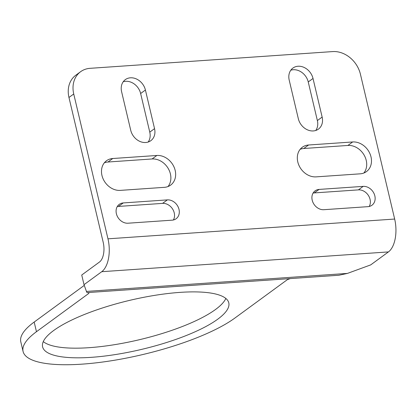 <?xml version="1.0" encoding="UTF-8"?>
<svg xmlns="http://www.w3.org/2000/svg" width="416" height="416" viewBox="0 0 416 416"><rect width="100%" height="100%" fill="white"/><g stroke="black" fill="none" stroke-linecap="round" stroke-linejoin="round"><path stroke-width="0.62" d="M225.836 298.454A95.664 25.23 -13.3 0 1 139.22 339.758A95.664 25.23 -13.3 0 1 43.28 341.609M84.271 285.397L34.18 322.052A115.721 30.519 166.7 0 0 20.8 341.827L23.083 351.478A115.721 30.519 -13.3 0 1 36.462 331.708L88.894 293.337L88.598 292.51M347.422 273.411L338.972 275.236L87.006 292.62L86.434 291.418L347.422 273.411L370.703 264.893L388.435 251.914A25.714 13.14 -93.9 0 0 394.659 219.045L360.422 74.204A25.714 21.039 -126.2 0 0 332.665 51.584L90.08 68.323A25.714 21.039 -126.2 0 0 80.6 71.713L75.826 75.202A25.714 21.039 53.8 0 0 68.962 97.479L103.199 242.32A15.428 7.883 -93.9 0 1 99.466 262.038L81.734 275.018L84.016 284.674L101.748 271.695A25.714 13.14 -93.9 0 0 107.973 238.826L73.736 93.985A25.714 21.039 -126.2 0 1 80.6 71.713M84.016 284.674L86.434 291.418M154.544 128.643A13.884 11.362 -126.2 0 1 150.836 140.676A13.884 11.362 -126.2 0 1 130.728 130.286L121.597 91.666A13.884 11.362 -126.2 0 1 125.304 79.638A13.884 11.362 -126.2 0 1 145.413 90.022L154.544 128.643L149.77 132.137L140.639 93.512A13.884 11.362 53.8 0 0 123.204 81.77M148.169 142.033A13.884 11.362 53.8 0 0 149.77 132.137M167.352 199.888A10.8 8.835 -126.2 0 1 178.183 207.017A10.8 8.835 -126.2 0 1 176.124 218.743A10.8 8.835 -126.2 0 1 172.146 220.168L128.04 223.21A10.8 8.835 -126.2 0 1 117.208 216.086A10.8 8.835 -126.2 0 1 119.267 204.355A10.8 8.835 -126.2 0 1 123.245 202.935L167.352 199.888L162.578 203.382L118.472 206.424A10.8 8.835 53.8 0 0 117.244 206.606M173.373 219.991A10.8 8.835 53.8 0 0 172.52 208.905A10.8 8.835 53.8 0 0 162.578 203.382M156.853 155.475A16.973 13.884 -126.2 0 1 173.872 166.67A16.973 13.884 -126.2 0 1 170.643 185.104A16.973 13.884 -126.2 0 1 164.382 187.335L120.281 190.382A16.973 13.884 -126.2 0 1 103.256 179.182A16.973 13.884 -126.2 0 1 106.491 160.753A16.973 13.884 -126.2 0 1 112.746 158.517L156.853 155.475L152.079 158.964L107.973 162.011A16.973 13.884 53.8 0 0 104.333 162.812M168.022 186.534A16.973 13.884 53.8 0 0 168.262 168.558A16.973 13.884 53.8 0 0 152.079 158.964M315.77 130.468A13.884 11.362 53.8 0 0 317.372 120.572L308.24 81.952A13.884 11.362 53.8 0 0 290.805 70.205M313.014 78.458L322.145 117.083A13.884 11.362 -126.2 0 1 318.438 129.111A13.884 11.362 -126.2 0 1 298.329 118.726L289.198 80.101A13.884 11.362 -126.2 0 1 292.906 68.073A13.884 11.362 -126.2 0 1 313.014 78.458L308.24 81.952M363.178 186.378A10.8 8.835 -126.2 0 1 374.015 193.502A10.8 8.835 -126.2 0 1 371.956 205.234A10.8 8.835 -126.2 0 1 367.973 206.653L323.866 209.7A10.8 8.835 -126.2 0 1 313.035 202.576A10.8 8.835 -126.2 0 1 315.094 190.845A10.8 8.835 -126.2 0 1 319.077 189.42L363.178 186.378L358.41 189.873L314.304 192.915A10.8 8.835 53.8 0 0 313.076 193.092M369.2 206.476A10.8 8.835 53.8 0 0 368.352 195.39A10.8 8.835 53.8 0 0 358.41 189.873M352.68 141.96A16.973 13.884 -126.2 0 1 369.704 153.156A16.973 13.884 -126.2 0 1 366.47 171.59A16.973 13.884 -126.2 0 1 360.214 173.826L316.108 176.868A16.973 13.884 -126.2 0 1 299.088 165.672A16.973 13.884 -126.2 0 1 302.318 147.238A16.973 13.884 -126.2 0 1 308.573 145.002L352.68 141.96L347.906 145.454L303.805 148.496A16.973 13.884 53.8 0 0 300.165 149.302M363.854 173.025A16.973 13.884 53.8 0 0 364.094 155.043A16.973 13.884 53.8 0 0 347.906 145.454M53.664 330.517A95.664 25.23 -13.3 0 1 155.771 295.194A95.664 25.23 -13.3 0 1 228.795 302.853A95.664 25.23 -13.3 0 1 141.502 349.409A95.664 25.23 -13.3 0 1 42.604 346.866A95.664 25.23 -13.3 0 1 53.664 330.517M290.233 278.6L287.373 279.646L234.936 318.011A115.721 30.519 -13.3 0 1 111.42 360.745A115.721 30.519 -13.3 0 1 23.083 351.478M101.748 271.695L388.435 251.914M68.962 97.479L73.736 93.985M140.639 93.512L145.413 90.022M118.472 206.424L123.245 202.935M107.973 162.011L112.746 158.517M317.372 120.572L322.145 117.083M314.304 192.915L319.077 189.42M303.805 148.496L308.573 145.002M107.973 238.826L394.659 219.045M34.18 322.052L36.462 331.708"/></g></svg>
